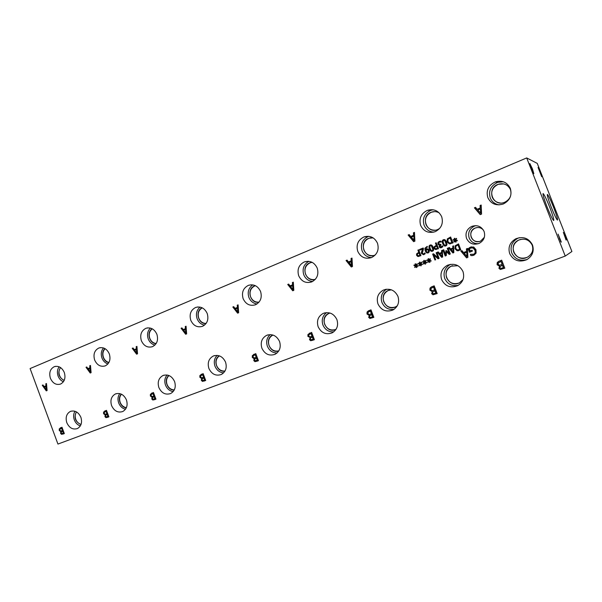 <?xml version="1.0" encoding="UTF-8"?>
<svg xmlns="http://www.w3.org/2000/svg" width="602" height="602" viewBox="0 0 602 602"><rect width="100%" height="100%" fill="white"/><g stroke="black" fill="none" stroke-linecap="round" stroke-linejoin="round"><path stroke-width="0.9" d="M107.901 416.388L107.194 414.485L105.643 415.312L105.659 416.268L106.178 416.84L108.518 416.148L107.811 414.244L106.908 414.582M107.194 414.485L107.811 414.244M105.117 414.251L107.547 413.521L106.652 411.121L104.342 412.31L104.304 413.408L105.117 414.251M106.93 413.762L106.035 411.354L106.652 411.121M106.035 411.354L105.455 411.58M105.96 417.66L104.959 416.667L105.192 414.996L105.809 414.755L104.199 413.484L104.206 411.813L106.479 410.346L108.894 416.855L105.96 417.66L106.577 417.412L105.576 416.426L105.794 414.725L105.184 414.959L103.574 413.724L103.589 412.046L104.206 411.813M108.887 416.847L106.577 417.412M103.589 412.046L106.479 410.346M526.697 157.935L30.1 368.567L57.935 444.065L565.24 256.068L526.697 157.935L537.262 163.39L571.9 251.508L565.24 256.068M152.058 397.267L150.372 396.011L150.395 394.28L153.457 392.496L155.948 399.186L152.855 400.037L151.802 399.028L152.058 397.267L152.63 397.042L150.951 395.785L150.974 394.054L153.457 392.496M201.625 378.553L199.856 377.273L199.902 375.49L203.137 373.624L205.718 380.494L202.445 381.405L201.346 380.374L201.625 378.553L202.152 378.349L200.391 377.07L200.436 375.279L203.137 373.624M136.172 346.692L136.932 346.383L137.527 353.81L136.601 354.187L132.237 348.31L133.019 347.986L134.223 349.642L136.361 348.761L136.172 346.692L136.94 346.459M45.797 383.805L46.474 383.527L47.106 390.532L46.279 390.871L42.26 385.257L42.968 384.964L44.074 386.544L45.993 385.754L45.797 383.805L46.482 383.602M417.826 256.482L416.599 255.353L416.599 253.856L418.744 252.298L417.893 250.116L418.661 249.807L420.933 255.669L417.826 256.482L416.9 255.293L416.9 253.796L419.037 252.238L418.194 250.063L418.683 249.86M440.498 247.031L442.568 245.819L442.891 246.654L441.59 247.595L440.115 247.791L439.167 246.91L439.746 245.149L438.783 245.029L437.947 244.103L437.947 242.561L439.129 241.455L440.942 241.146L441.274 241.989L439.468 242.109L438.738 242.787L439.46 244.555L440.762 244.277L441.018 244.931L439.942 246.511L440.498 247.031M445.796 245.917C444.517 246.421 443.486 245.646 442.711 243.584C441.898 241.53 442.116 240.258 443.35 239.762L443.403 239.746C444.682 239.22 445.713 239.995 446.496 242.072C447.301 244.119 447.098 245.39 445.879 245.879L445.796 245.917M449.258 243.855L447.083 241.831L447.331 238.859L450.627 236.992L452.937 242.937L449.258 243.855L447.346 241.793L447.595 238.821L450.65 237.045M454.788 240.371L453.05 240.115L453.14 239.573L454.796 239.92L454.194 238.467L454.706 238.272L455.247 239.739L456.211 238.339L456.647 238.67L455.548 240.07L457.294 240.333L457.196 240.875L455.548 240.529L456.143 241.974L455.639 242.177L455.104 240.702L454.119 242.094L453.69 241.763L455.044 240.333L453.306 240.078L453.381 239.619M435.344 249.514L434.095 248.378L434.102 246.865L436.284 245.285L435.434 243.08L436.209 242.772L438.504 248.679L435.344 249.514L434.373 248.325L434.381 246.812L436.555 245.24L435.705 243.042L436.232 242.824M432.484 251.215C431.22 251.711 430.204 250.936 429.429 248.889C428.624 246.85 428.835 245.586 430.054 245.097L430.106 245.074C431.371 244.562 432.387 245.33 433.169 247.392C433.967 249.431 433.764 250.688 432.56 251.177L432.484 251.215M428.022 248.904L429.241 250.154L429.264 251.854L428.233 252.9L426.675 252.908L425.2 250.989L424.884 248.265L427.187 246.353L427.48 247.113L426.6 247.279L425.712 249.898L426.713 249.032L428.022 248.904M419.865 250.108L419.602 249.431L423.176 248.001L423.499 248.829L422.303 253.352L423.68 253.931L424.914 252.855L425.238 253.69L423.883 254.631L421.535 253.713L421.377 252.419L422.709 248.972L419.865 250.108M237.248 305.191L238.099 304.838L238.64 312.747L237.609 313.168L232.831 307.005L233.711 306.644L235.021 308.375L237.421 307.389L237.248 305.191L238.106 304.928M351.041 258.461L351.997 258.07L352.463 266.52L351.297 266.995L346.052 260.515L347.045 260.109L348.483 261.93L351.199 260.817L351.041 258.461L352.004 258.16M480.095 205.47L481.186 205.026L481.555 214.094L480.23 214.628L474.414 207.803L475.542 207.344L477.145 209.263L480.23 207.999L480.095 205.47L481.194 205.124M466.542 238.43C465.037 233.094 466.776 229.076 471.75 226.39C477.326 224.659 481.442 226.352 484.091 231.461C485.573 236.676 483.933 240.657 479.147 243.389C473.458 245.3 469.251 243.644 466.542 238.43M111.581 405.605C110.038 400.225 111.31 396.349 115.381 393.971C120.174 392.542 123.869 394.528 126.45 399.931C127.985 405.259 126.759 409.119 122.77 411.52C117.917 413.032 114.192 411.061 111.581 405.605M208.894 368.469C207.269 362.81 208.721 358.664 213.258 356.038C218.631 354.367 222.732 356.392 225.547 362.118C227.157 367.702 225.758 371.825 221.348 374.482C215.892 376.273 211.746 374.263 208.894 368.469M141.365 340.709C139.747 334.878 141.259 330.746 145.887 328.301C150.733 327.036 154.405 329.031 156.896 334.298C158.499 340.062 157.039 344.186 152.509 346.662C147.595 348.016 143.878 346.037 141.365 340.709M66.807 422.694C65.302 417.442 66.491 413.687 70.359 411.429C74.896 410.097 78.41 412.061 80.894 417.314C82.391 422.521 81.24 426.261 77.447 428.549C72.857 429.948 69.313 427.999 66.807 422.694M261.9 348.242C260.222 342.44 261.78 338.143 266.573 335.374C272.285 333.553 276.611 335.6 279.554 341.507C281.209 347.219 279.719 351.485 275.076 354.292C269.275 356.249 264.88 354.232 261.9 348.242M377.966 303.95C376.19 297.839 377.981 293.234 383.323 290.119C389.818 287.952 394.686 290.021 397.937 296.327C399.69 302.302 397.997 306.869 392.873 310.022C386.251 312.4 381.284 310.376 377.966 303.95M509.713 253.675C507.84 247.264 509.871 242.305 515.816 238.776C523.288 236.119 528.849 238.181 532.499 244.976C534.343 251.177 532.461 256.061 526.863 259.643C519.202 262.638 513.483 260.651 509.713 253.675M298.69 275.754C296.937 269.335 298.855 264.707 304.454 261.862C310.188 260.342 314.44 262.427 317.224 268.101C318.97 274.407 317.126 279.012 311.708 281.909C305.869 283.58 301.527 281.533 298.69 275.754M420.647 225.404C418.781 218.511 421.069 213.477 427.51 210.309C433.959 208.601 438.692 210.738 441.687 216.712C443.539 223.44 441.379 228.429 435.216 231.672C428.594 233.614 423.733 231.529 420.647 225.404M487.838 197.659C485.912 190.488 488.418 185.228 495.371 181.879C502.234 180.081 507.215 182.24 510.33 188.373C512.242 195.334 509.894 200.534 503.295 203.98C496.221 206.08 491.074 203.973 487.838 197.659M357.761 251.365C355.948 244.721 358.039 239.905 364.037 236.902C370.117 235.284 374.594 237.391 377.484 243.223C379.283 249.732 377.288 254.518 371.517 257.581C365.301 259.387 360.718 257.31 357.761 251.365M243.133 298.69C241.425 292.489 243.193 288.034 248.438 285.333C253.848 283.903 257.897 285.958 260.576 291.488C262.269 297.606 260.568 302.038 255.474 304.778C249.965 306.343 245.857 304.311 243.133 298.69M441.65 279.644C439.836 273.383 441.74 268.597 447.384 265.294C454.337 262.901 459.529 264.978 462.968 271.51C464.759 277.605 462.976 282.338 457.603 285.694C450.499 288.343 445.179 286.326 441.65 279.644M318.149 326.773C316.434 320.821 318.097 316.374 323.154 313.439C329.241 311.46 333.824 313.522 336.917 319.617C338.617 325.464 337.022 329.873 332.146 332.853C325.96 334.998 321.295 332.974 318.149 326.773M50.395 378.267C48.867 372.766 50.162 368.906 54.285 366.678C58.65 365.557 61.991 367.506 64.316 372.518C65.836 377.973 64.58 381.826 60.531 384.076C56.114 385.265 52.743 383.323 50.395 378.267M190.781 320.309C189.118 314.297 190.751 310.007 195.673 307.441C200.79 306.094 204.642 308.119 207.223 313.514C208.871 319.451 207.299 323.725 202.498 326.329C197.305 327.781 193.392 325.772 190.781 320.309M94.642 360.004C93.069 354.337 94.461 350.341 98.833 348.016C103.424 346.827 106.923 348.799 109.331 353.931C110.896 359.537 109.534 363.525 105.26 365.881C100.609 367.145 97.065 365.188 94.642 360.004M158.875 387.56C157.288 382.044 158.65 378.033 162.946 375.535C168.018 373.992 171.901 376.002 174.595 381.563C176.168 387.018 174.858 391.007 170.659 393.527C165.527 395.168 161.592 393.181 158.875 387.56M469.176 247.889L470.561 247.076L473.721 247.023L475.971 249.695L476.084 253.111L474.098 255.113L470.862 255.602L470.365 254.337L473.721 254.217C475.144 253.434 475.527 252.087 474.873 250.161L473.202 248.054L470.952 247.971L469.409 248.867L470.2 250.906L472.051 250.184L472.412 251.109L469.515 252.238L468.175 248.792L471.471 246.805M466.43 248.874L467.498 248.453L467.874 257.378L466.573 257.882L460.846 251.064L461.96 250.628L463.532 252.547L466.565 251.358L466.43 248.874L467.498 248.491M413.446 232.839L414.469 232.417L414.891 241.169L413.649 241.673L408.126 235.021L409.187 234.592L410.699 236.458L413.589 235.277L413.446 232.839L414.469 232.515M292.414 282.541L293.309 282.172L293.814 290.337L292.722 290.781L287.718 284.468L288.651 284.084L290.029 285.86L292.58 284.814L292.414 282.541L293.317 282.255M499.389 266.137L497.086 264.729L497.229 262.607L498.591 261.396L501.684 260.177L504.8 268.168L500.345 269.47L498.923 268.311L499.585 266.061L497.282 264.654L497.425 262.532L498.78 261.321L501.684 260.177M432.078 291.556L429.903 290.179L430.016 288.132L431.356 286.943L434.177 285.837L437.172 293.573L433.004 294.784L431.657 293.656L432.356 291.443L430.182 290.066L430.302 288.027L431.634 286.838L434.185 285.837M369.049 315.35L366.987 313.996L367.085 312.024L368.386 310.858L370.982 309.849L373.857 317.352L369.944 318.473L368.665 317.367L369.402 315.207L367.348 313.86L367.438 311.889L370.982 309.849M310.707 340.732L311.129 340.559L309.917 339.483L310.271 337.572L307.885 336.375L307.953 334.471L311.618 332.402L314.387 339.686L310.707 340.732L309.496 339.648L310.256 337.541L308.307 336.209L308.382 334.306L311.618 332.402M254.127 358.732L252.276 357.43L252.328 355.586L255.767 353.622L258.446 360.696L254.97 361.674L253.818 360.613L254.127 358.732L254.608 358.544L252.757 357.242L252.81 355.398L255.767 353.622M415.636 265.813L413.958 265.542L414.041 265.008L415.636 265.362L415.056 263.947L415.538 263.751L416.065 265.196L416.99 263.842L417.412 264.173L416.366 265.527L418.044 265.798L417.954 266.332L416.358 265.971L416.945 267.386L416.456 267.574L415.937 266.137L414.996 267.484L414.582 267.153L415.937 265.738L414.259 265.467L414.327 265.076M424.305 262.397L422.612 262.126L422.702 261.599L424.305 261.953L423.718 260.523L424.207 260.335L424.741 261.78L425.674 260.418L426.103 260.749L425.035 262.111L426.728 262.382L426.637 262.916L425.035 262.555L425.622 263.977L425.132 264.173L424.606 262.72L423.657 264.082L423.236 263.751L424.591 262.329L422.905 262.058L422.973 261.659M434.937 260.019L432.657 254.127L433.53 253.781L438.098 257.844L436.126 252.75L436.856 252.464L439.144 258.371L438.03 258.807L433.861 255.067L435.667 259.733L434.937 260.019M441.559 250.598L442.35 250.289L442.658 256.986L441.687 257.37L437.413 252.246L438.241 251.914L439.415 253.359L441.665 252.464L441.559 250.598L442.357 250.334M457.114 250.763L454.924 248.731L455.18 245.759L458.498 243.893L460.816 249.86L457.114 250.763L455.18 248.679L455.428 245.706L458.513 243.938M452.749 246.165L453.554 245.849L453.848 252.592L452.877 252.975L448.558 247.828L449.393 247.497L450.582 248.942L452.854 248.047L452.749 246.165L453.554 245.902M445.209 255.985L442.914 250.063L443.697 249.755L445.676 254.857L445.879 250.771L446.36 250.582L449.242 253.457L447.256 248.34L447.993 248.054L450.296 253.991L449.22 254.413L446.458 251.689L446.308 255.557L445.209 255.985M428.669 260.681L426.968 260.41L427.059 259.876L428.669 260.23L428.082 258.807L428.571 258.612L429.106 260.056L430.046 258.694L430.468 259.026L429.399 260.395L431.107 260.666L431.009 261.2L429.399 260.839L429.986 262.269L429.497 262.457L428.97 261.005L428.022 262.367L427.593 262.036L428.948 260.613L427.254 260.342L427.322 259.936M419.963 264.112L418.277 263.842L418.36 263.307L419.963 263.661L419.376 262.239L419.865 262.051L420.392 263.488L421.325 262.133L421.746 262.464L420.693 263.819L422.378 264.09L422.288 264.624L420.693 264.263L421.272 265.685L420.783 265.881L420.264 264.436L419.323 265.791L418.902 265.452L420.256 264.037L418.571 263.766L418.638 263.367M60.787 431.717L59.259 430.505L59.259 428.872L61.991 427.254L64.331 433.591L61.547 434.343L60.584 433.372L60.787 431.717L61.442 431.468L59.907 430.257L59.907 428.624L61.991 427.254M185.258 326.54L186.063 326.209L186.628 333.869L185.657 334.268L181.089 328.248L181.924 327.909L183.174 329.595L185.439 328.669L185.258 326.54L186.063 326.292M89.758 365.753L90.473 365.459L91.09 372.676L90.217 373.029L86.026 367.28L86.771 366.979L87.922 368.59L89.946 367.762L89.758 365.753L90.481 365.534M154.91 398.712L154.18 396.756L152.539 397.629L152.547 398.607L153.096 399.194L155.489 398.479L154.759 396.53L153.796 396.891M154.18 396.756L154.759 396.53M151.99 396.537L154.481 395.792L153.563 393.324L151.192 394.543L151.147 395.672L151.99 396.537M153.901 396.011L152.983 393.542L153.563 393.324M152.983 393.542L152.374 393.776M152.065 397.297L152.645 397.072L152.381 398.802L153.427 399.811L152.855 400.037M155.948 399.171L153.427 399.811M150.395 394.28L150.974 394.054M204.627 380.012L203.875 378.003L202.129 378.921L202.129 379.93L202.708 380.532L205.154 379.802L204.402 377.8L203.371 378.191M203.875 378.003L204.402 377.8M201.565 377.8L204.116 377.033L203.167 374.497L200.729 375.753L200.677 376.92L201.565 377.8M203.589 377.243L202.633 374.7L203.167 374.497M202.633 374.7L201.986 374.948M201.632 378.59L202.152 378.349M202.445 381.405L202.979 381.194L201.881 380.163L202.167 378.38M205.718 380.479L202.979 381.194M199.902 375.49L200.436 375.279M90.345 371.961L90.029 368.575L90.661 368.394L90.977 371.773L90.345 371.961L88.389 369.244L90.029 368.575M89.946 367.762L90.586 367.581L90.39 365.572M87.922 368.59L90.586 367.581M86.026 367.28L86.816 367.039M90.812 372.781L86.665 367.1M136.744 353.088L136.436 349.604L137.03 349.438L137.339 352.915L136.744 353.088L134.705 350.311L136.436 349.604M136.361 348.761L136.955 348.596L136.774 346.526M134.223 349.642L136.955 348.596M132.237 348.31L133.065 348.054M137.158 353.961L132.839 348.144M185.815 333.132L185.514 329.535L186.071 329.392L186.364 332.981L185.815 333.132L183.685 330.287L185.514 329.535M185.439 328.669L185.995 328.526L185.815 326.397M183.174 329.595L185.995 328.526M181.089 328.248L181.97 327.97M186.168 334.057L181.646 328.105M63.383 433.124L62.698 431.273L61.231 432.063L61.246 432.988L61.75 433.553L64.038 432.876L63.353 431.024L62.503 431.341M62.698 431.273L63.353 431.024M60.719 431.032L63.09 430.317L62.224 427.977L59.974 429.143L59.944 430.204L60.719 431.032M62.442 430.565L61.577 428.225L62.224 427.977M61.577 428.225L61.028 428.436M60.802 431.747L61.442 431.468L61.238 433.116L62.194 434.087L61.547 434.343M64.324 433.583L62.194 434.087M59.259 428.872L59.907 428.624M46.068 386.544L44.518 387.184L46.392 389.833L46.068 386.544L46.73 386.349M46.392 389.833L47.024 389.644M45.993 385.754L44.074 386.544M46.647 385.453L46.467 383.609M42.26 385.257L43.005 385.024M46.911 390.615L42.93 385.054M418.149 255.737L420.196 255.233L419.293 252.908L417.382 254.014L417.389 255.015L418.149 255.737M418.857 255.692L420.196 255.233M419.903 255.301L419 252.96M418.894 256.437L418.119 256.414M441.07 247.001L442.636 246M440.047 244.532L440.784 244.329M441.243 241.921L440.13 241.944M438.783 245.029L438.218 242.516L440.19 241.176M439.723 245.097L439.054 244.984M440.115 247.791L439.437 246.858L440.017 245.104M441.055 247.776L440.386 247.746M443.516 243.268L444.434 244.991L445.54 245.262L446.187 244.284L444.795 240.687L443.659 240.401L443.027 241.372L443.516 243.268M445.442 245.292L446.443 244.239L445.954 242.35L445.059 240.642L444.058 240.311M445.51 246.015C444.494 246.12 443.644 245.3 442.974 243.539C442.169 241.492 442.38 240.213 443.614 239.724L444.028 239.588M449.559 243.08L452.132 242.523L450.356 237.956L448.008 239.287L447.911 241.515L449.559 243.08M450.537 243.05L452.132 242.523M451.876 242.568L450.1 237.993M450.499 243.833L449.521 243.81M453.69 241.763L455.044 240.333M455.104 240.702L455.864 242.079M455.548 240.529L457.211 240.785M455.247 239.739L456.354 238.452M454.194 238.467L454.721 238.324M454.796 239.92L454.45 238.43M435.675 248.761L437.729 248.257L436.819 245.909L434.892 247.023L434.9 248.032L435.675 248.761M436.337 248.724L437.729 248.257M437.458 248.31L436.54 245.955M436.36 249.484L435.622 249.454M430.227 248.573L431.13 250.289L432.228 250.56L432.861 249.589L431.483 246.015L430.362 245.729L429.738 246.692L430.227 248.573M432.153 250.582L433.139 249.537L432.65 247.663L431.762 245.962L430.746 245.646M432.236 251.297C431.22 251.41 430.377 250.598 429.708 248.837C428.91 246.797 429.121 245.533 430.34 245.052L430.701 244.924M427.066 252.238L427.969 252.261L428.458 250.507L427.668 249.642L425.93 250.47L427.066 252.238M427.871 252.298L428.744 250.447L427.36 249.597M425.712 249.898L427.397 248.844M427.939 253.006L426.961 252.848L425.486 250.929L425.178 248.212L427.179 246.353M420.136 250.003L419.895 249.378L423.198 248.054M422.709 248.972L421.769 251.102M421.377 252.419L422.062 251.049M423.582 254.736L421.829 253.653L421.671 252.358M424.433 253.419L424.989 253.051M423.582 253.969L424.719 253.359M418.902 265.452L420.256 264.037M420.264 264.436L421.069 265.768M420.693 264.263L422.311 264.489M420.392 263.488L421.483 262.261M419.376 262.239L419.88 262.088M419.963 263.661L419.669 262.171M427.593 262.036L428.948 260.613M428.97 261.005L429.768 262.352M429.399 260.839L431.032 261.072M429.106 260.056L430.197 258.815M428.082 258.807L428.586 258.649M428.669 260.23L428.368 258.74M445.457 255.888L443.177 250.011L443.719 249.792M446.458 251.689L449.446 254.322M447.256 248.34L448.016 248.092M449.242 253.457L447.519 248.287M445.879 250.771L446.391 250.62M445.676 254.857L446.142 250.718M453.065 251.967L453.148 248.754L453.321 251.907L451.056 249.529L452.9 248.807M452.854 248.047L453.005 246.12M450.582 248.942L453.11 247.994M448.558 247.828L449.423 247.535M453.103 252.885L448.821 247.776M457.415 249.988L459.996 249.431L458.212 244.848L455.857 246.188L455.759 248.415L457.415 249.988M458.536 249.928L459.996 249.431M459.747 249.484L457.964 244.894M458.536 250.703L457.362 250.71M441.876 256.369L441.973 253.164L442.146 256.301L439.889 253.939L441.71 253.224M441.665 252.464L441.823 250.545M439.415 253.359L441.928 252.411M437.413 252.246L438.271 251.952M441.928 257.272L437.684 252.185M435.201 259.913L432.936 254.067L433.568 253.811M433.861 255.067L438.271 258.709M436.126 252.75L436.871 252.509M438.098 257.844L436.397 252.689M423.236 263.751L424.591 262.329M424.606 262.72L425.403 264.067M425.035 262.555L426.66 262.788M424.741 261.78L425.832 260.538M423.718 260.523L424.222 260.373M424.305 261.953L424.011 260.455M414.582 267.153L415.937 265.738M415.937 266.137L416.742 267.461M416.358 265.971L417.976 266.189M416.065 265.196L417.156 263.969M415.056 263.947L415.553 263.796M415.636 265.362L415.357 263.872M257.295 360.207L256.512 358.145L254.661 359.108L254.654 360.154L255.256 360.764L257.769 360.019L256.986 357.957L255.873 358.378M256.512 358.145L256.986 357.957M256.211 357.355L255.225 354.744L253.209 355.85L253.141 357.054L254.067 357.957L256.693 357.174L255.707 354.563L254.977 354.841M255.225 354.744L255.707 354.563M254.142 358.769L254.608 358.544M254.97 361.674L255.451 361.478L254.3 360.425L254.623 358.581M258.439 360.681L255.451 361.478M252.328 355.586L252.81 355.398M313.175 339.197L312.363 337.067L310.399 338.083L310.376 339.167L311.008 339.791L313.589 339.031L312.784 336.902L311.565 337.368M312.363 337.067L312.784 336.902M312.054 336.262L311.031 333.568L308.886 334.735L308.803 335.976L309.782 336.902L312.476 336.097L311.452 333.41L310.662 333.711M311.031 333.568L311.452 333.41M314.387 339.671L311.129 340.559M307.953 334.471L308.382 334.306M372.578 316.855L371.735 314.665L369.643 315.741L369.613 316.855L370.275 317.502L372.924 316.712L372.089 314.522L370.742 315.034M371.411 313.83L370.35 311.061L368.063 312.287L367.965 313.582L368.996 314.522L371.765 313.695L370.704 310.925L369.854 311.249M369.944 318.473L369.026 317.224L369.417 315.245M373.857 317.337L370.298 318.33M435.81 293.076L434.937 290.819L432.703 291.955L432.665 293.106L433.365 293.768L436.089 292.963L435.216 290.706L433.741 291.27M434.606 289.953L433.5 287.101L431.062 288.396L430.942 289.735L432.033 290.698L434.877 289.848L433.779 286.996L432.838 287.35M433.004 294.784L431.935 293.535L432.371 291.481M437.172 293.558L433.282 294.664M503.355 267.672L502.444 265.332L500.059 266.535L499.999 267.739L500.744 268.417L503.543 267.589L502.632 265.256L501.022 265.873M499.351 265.249L502.286 264.368L501.135 261.426L498.336 262.871L498.2 264.255L499.351 265.249M502.098 264.444L501.135 261.426M500.947 261.494L500.254 261.757M500.345 269.47L499.118 268.236L499.6 266.099M504.8 268.153L500.533 269.387M237.782 311.994L237.497 308.284L238.001 308.156L238.279 311.866L237.782 311.994L235.555 309.074L237.497 308.284M237.421 307.389L237.925 307.268L237.752 305.071M235.021 308.375L237.925 307.268M232.831 307.005L233.764 306.711M238.061 312.98L233.335 306.885M292.918 289.57L292.647 285.739L293.091 285.641L293.362 289.464L292.918 289.57L290.585 286.582L292.647 285.739M292.58 284.814L293.023 284.716L292.858 282.443M290.029 285.86L293.023 284.716M287.718 284.468L288.704 284.152M293.121 290.623L288.17 284.37M351.515 265.73L351.259 261.772L351.643 261.704L351.892 265.655L349.07 262.668L351.259 261.772M351.199 260.817L351.417 258.401M348.483 261.93L351.576 260.749M346.052 260.515L347.098 260.177M351.628 266.859L346.436 260.448M413.89 240.364L413.958 236.225L414.191 240.318L411.316 237.218L413.657 236.262M413.589 235.277L413.755 232.808M410.699 236.458L413.898 235.239M408.126 235.021L409.24 234.66M413.898 241.568L408.434 234.991M480.494 213.266L480.501 209.022L480.712 213.266L477.785 210.038L480.283 209.022M480.23 207.999L480.313 205.478M477.145 209.263L480.449 207.999M474.414 207.803L475.603 207.412M480.396 214.568L474.639 207.81M466.836 256.55L466.851 252.306L467.069 256.482L464.165 253.322L466.618 252.366M466.565 251.358L466.663 248.822M463.532 252.547L466.798 251.305M460.846 251.064L461.982 250.658M466.791 257.799L461.087 251.004M468.175 248.792L469.409 247.836M469.733 252.148L468.409 248.739M470.2 250.906L472.066 250.214M473.202 248.054L471.539 247.798M473.202 254.42L473.947 254.157C475.362 253.374 475.746 252.027 475.091 250.108L473.428 248.001M470.862 255.602L470.629 254.36M472.171 255.624L471.088 255.541M473.33 255.406L472.397 255.564M559.604 238.603L560.808 241.282L559.499 238.64M560.801 241.786L558.077 234.125L561.327 242.139L560.801 241.786M553.577 207.314C556.594 215.162 557.881 219.421 557.444 220.091C556.421 219.203 554.359 214.906 551.259 207.193C548.226 199.277 546.94 195.018 547.399 194.431C548.452 195.387 550.514 199.676 553.577 207.314M549.664 207.103C552.839 215.358 554.171 219.835 553.667 220.535C552.553 219.595 550.363 215.072 547.105 206.96C543.915 198.63 542.583 194.16 543.109 193.551C544.261 194.559 546.443 199.081 549.664 207.103M540.378 172.322L541.717 176.732L538.068 167.484L540.378 172.322M532.424 168.861L533.839 173.639L531.28 168.357L529.865 163.578L532.424 168.861M563.322 232.485L566.512 239.837L566.068 240.04L563.397 232.462M566.512 239.837L566.061 240.01M169.011 375.543C166.558 377.86 165.904 380.84 167.063 384.49C168.56 387.959 170.976 389.765 174.302 389.9M167.078 375.001C164.737 377.83 164.211 381.186 165.497 385.084C167.055 388.824 169.621 390.991 173.188 391.586M168.929 375.513C163.3 379.395 167.469 390.728 174.256 389.983M105.132 348.701C102.904 350.996 102.34 353.893 103.454 357.385C104.575 360.154 106.411 361.84 108.939 362.457M103.491 347.948C101.196 350.74 100.677 354.081 101.949 357.972C103.175 361.034 105.162 363.021 107.924 363.947M105.026 348.641C100.391 352.162 103.092 361.915 108.879 362.57M202.249 307.833C198.585 310.075 197.411 313.499 198.735 318.104C200.24 321.581 202.693 323.372 206.095 323.47M200.075 307.088C196.613 310.06 195.635 313.943 197.117 318.736C198.6 322.311 201.068 324.448 204.514 325.14M202.189 307.81C194.755 310.67 198.141 324.418 206.057 323.522M60.591 367.596C58.906 369.816 58.56 372.442 59.553 375.482C60.524 377.928 62.081 379.531 64.233 380.306M59.116 366.799C57.28 369.462 56.942 372.548 58.101 376.047C59.199 378.846 60.968 380.75 63.413 381.758M60.463 367.513C57.461 373.037 58.695 377.349 64.173 380.449M329.437 313.221L328.76 313.491C324.651 315.884 323.289 319.504 324.689 324.343C327.036 329.106 330.633 330.844 335.487 329.542M326.577 312.596C322.559 315.734 321.34 319.873 322.935 325.012C325.118 329.821 328.715 332.108 333.726 331.868M330.069 313.04L328.594 313.544C318.767 317.623 326.517 334.373 335.924 329.347L336.089 329.264M452.516 265.67L451.282 266.152C446.707 268.846 445.156 272.729 446.639 277.808C449.25 282.932 453.336 284.678 458.882 283.053M450.567 264.323L450.379 264.413C444.825 267.672 442.937 272.375 444.727 278.53C447.497 284.212 452.004 286.477 458.257 285.325M457.926 265.693L451.176 266.182C440.07 270.998 448.904 288.667 459.492 282.767L463.021 279.591M255.398 285.694L254.887 285.867C250.613 288.072 249.168 291.699 250.56 296.741C252.306 300.624 255.135 302.415 259.033 302.129M252.78 284.881C248.588 287.884 247.287 292.06 248.882 297.396C250.5 301.218 253.209 303.408 257.009 303.965M255.376 285.687L254.684 285.905C246.052 288.727 250.169 304.145 259.018 302.144M370.982 237.79L368.973 238.272C364.105 240.717 362.404 244.638 363.879 250.026C365.768 254.127 368.898 255.978 373.27 255.587M368.755 236.323L368.251 236.496C362.336 239.453 360.274 244.201 362.058 250.741C363.894 254.947 367.039 257.235 371.494 257.588M373.12 237.865L368.83 238.287C358.1 241.846 364.556 259.718 374.918 255.113L375.309 254.939M503.784 183.919L498.313 184.31C492.684 187.034 490.653 191.308 492.218 197.117C493.738 200.594 496.439 202.55 500.3 202.972M503.37 181.766L497.651 182.376C490.811 185.672 488.335 190.842 490.239 197.892C491.909 201.79 494.882 204.123 499.141 204.883M510.436 189.562C507.892 184.566 503.829 182.812 498.23 184.295C485.934 188.283 492.805 207.479 504.672 202.264C510.067 199.465 511.986 195.236 510.436 189.562M434.629 211.611L431.521 212.175C426.291 214.756 424.44 218.842 425.96 224.433C427.759 228.391 430.829 230.303 435.171 230.167M433.109 209.759L430.821 210.324C424.478 213.447 422.22 218.391 424.064 225.178C425.923 229.422 429.151 231.747 433.764 232.154M439.219 212.897C436.736 211.475 434.132 211.234 431.401 212.175C419.94 215.952 426.6 234.449 437.669 229.55L439.663 228.451M311.603 262.412L310.196 262.788C305.643 265.113 304.078 268.876 305.507 274.091C307.419 278.214 310.504 280.02 314.771 279.501M308.864 261.336C303.762 264.308 302.061 268.785 303.762 274.768C305.5 278.816 308.45 281.059 312.596 281.488M312.152 262.352L310.022 262.818C300.345 266.009 305.681 282.729 315.297 279.358M520.61 239.4L518.668 240.115C513.86 242.99 512.219 247.016 513.739 252.2C516.554 257.581 520.963 259.312 526.961 257.4M519.383 237.67L517.758 238.317C511.903 241.778 509.902 246.662 511.745 252.96C514.936 259.214 520.053 261.396 527.096 259.515M532.198 245.157C529.226 239.619 524.696 237.948 518.6 240.138C506.771 245.42 516.335 263.548 527.585 257.092C532.168 254.187 533.703 250.206 532.198 245.157M389.02 290.194L388.132 290.555C383.79 293.091 382.338 296.839 383.775 301.798C386.251 306.727 390.073 308.472 395.243 307.028M386.567 289.216C381.788 292.414 380.253 296.839 381.946 302.49C384.4 307.712 388.418 310 394.009 309.36M391.345 289.803L387.997 290.593C377.552 295.018 385.792 312.22 395.77 306.787L397.275 305.831M272.962 335.051L272.872 335.088C268.974 337.353 267.702 340.845 269.064 345.571C271.163 349.988 274.414 351.756 278.816 350.876C269.967 354.285 263.902 338.685 272.683 335.156L272.939 335.043M270.223 334.607C266.837 337.654 265.888 341.522 267.378 346.21C269.327 350.642 272.548 352.907 277.033 352.998M76.499 411.926C75.077 414.063 74.829 416.531 75.769 419.323C76.86 422.032 78.621 423.718 81.059 424.402M74.972 411.241C73.444 413.8 73.226 416.682 74.309 419.88C75.551 422.988 77.56 425.004 80.337 425.923M76.364 411.851C73.745 417.637 75.288 421.874 81.007 424.545M152.261 328.812C149.386 331.123 148.559 334.283 149.778 338.294C151.079 341.394 153.201 343.148 156.151 343.546M150.402 328.075C147.565 330.972 146.843 334.577 148.22 338.896C149.567 342.214 151.794 344.284 154.895 345.096M152.186 328.767C146.271 332.071 149.326 343.637 156.106 343.622M219.414 355.857C216.284 358.182 215.35 361.426 216.607 365.587C218.375 369.493 221.175 371.306 225.013 371.013M217.149 355.368C214.32 358.31 213.597 361.922 214.982 366.204C216.735 370.275 219.61 372.503 223.613 372.871M219.361 355.842C212.197 359.522 217.156 372.954 224.982 371.065M121.461 394.205C119.565 396.455 119.136 399.179 120.182 402.377C121.469 405.447 123.538 407.208 126.397 407.667M119.76 393.595C117.849 396.297 117.488 399.412 118.677 402.956C120.069 406.373 122.341 408.465 125.502 409.247M121.348 394.152C116.976 398.088 120.49 407.667 126.345 407.772M477.213 227.526L475.144 228.068C471.374 230.114 470.057 233.17 471.193 237.211C472.773 240.529 475.414 241.966 479.124 241.515M475.889 225.637L474.316 226.149C469.409 228.798 467.701 232.748 469.176 238.001C470.952 241.884 474.015 243.787 478.357 243.712M483.391 230.047C481.081 227.571 478.312 226.909 475.076 228.075C466.354 231.446 472.322 245.172 480.705 241.003L484.377 237.271M106.388 414.786L107.005 414.552M103.574 413.724L104.199 413.484M104.959 416.667L105.576 416.426M107.465 417.389L108.082 417.148M104.936 410.933L105.553 410.699M153.329 397.079L153.901 396.853M150.372 396.011L150.951 395.785M151.802 399.028L152.381 398.802M154.443 399.751L155.023 399.525M151.824 393.114L152.404 392.895M202.964 378.342L203.499 378.139M199.856 377.273L200.391 377.07M201.346 380.374L201.881 380.163M204.123 381.089L204.657 380.878M201.414 374.278L201.948 374.075M61.931 431.559L62.585 431.31M59.259 430.505L59.907 430.257M60.584 433.372L61.238 433.116M62.977 434.102L63.624 433.846M60.531 427.804L61.178 427.555M255.549 358.506L256.031 358.318M254.541 355.007L255.022 354.826M252.276 357.43L252.757 357.242M253.818 360.613L254.3 360.425M256.753 361.328L257.227 361.14M253.939 354.315L254.42 354.134M311.339 337.451L311.761 337.286M310.301 333.847L310.722 333.689M307.885 336.375L308.307 336.209M309.496 339.648L309.917 339.483M312.596 340.356L313.01 340.19M309.676 333.139L310.098 332.981M473.511 254.307L473.947 254.157M105.282 410.812L104.665 411.046M152.103 393.023L151.523 393.241M201.602 374.218L201.068 374.421M60.937 427.661L60.29 427.909M254.029 354.3L253.547 354.488M309.639 333.177L309.217 333.335M164.045 375.151L162.946 375.535M100.308 347.632L98.833 348.016M197.907 306.945L195.673 307.441M55.527 366.347L54.285 366.678M325.095 312.792L323.154 313.439M450.379 264.413L447.384 265.294M251.282 284.784L248.438 285.333M368.251 236.496L364.037 236.902M497.651 182.376L495.371 181.879M430.821 210.324L427.51 210.309M308.224 261.283L304.454 261.862M517.758 238.317L515.816 238.776M385.807 289.329L383.323 290.119M268.138 334.832L266.573 335.374M71.179 411.136L70.359 411.429M147.686 327.864L145.887 328.301M214.56 355.586L213.258 356.038M116.329 393.64L115.381 393.971M474.316 226.149L471.75 226.39"/></g></svg>
